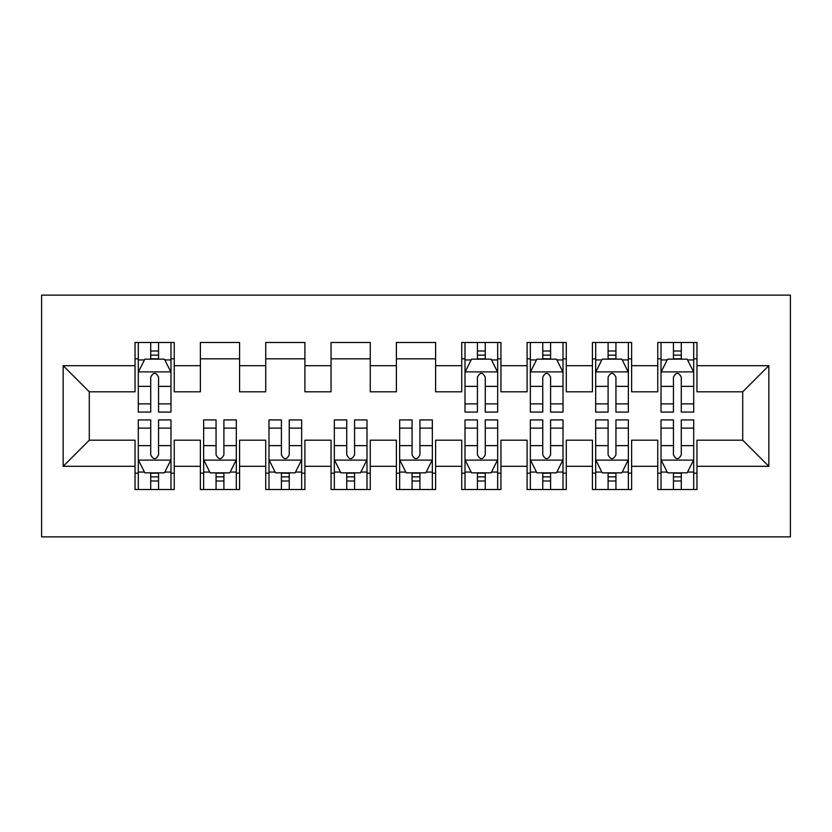 <?xml version="1.0" encoding="UTF-8"?>
<svg xmlns="http://www.w3.org/2000/svg" width="832" height="832" viewBox="0 0 832 832"><rect width="100%" height="100%" fill="white"/><g stroke="black" fill="none" stroke-linecap="round" stroke-linejoin="round"><path stroke-width="1.25" d="M41.6 536.879L790.4 536.879L790.4 295.121L41.6 295.121L41.6 536.879M63.159 466.315L63.159 365.685L135.034 365.685L135.034 391.82L89.294 391.82L89.294 440.18L63.159 466.315L135.034 466.315L135.034 489.507L174.242 489.507L174.242 466.315L200.377 466.315L200.377 489.507L239.585 489.507L239.585 466.315L265.72 466.315L265.72 489.507L304.918 489.507L304.918 466.315L331.053 466.315L331.053 489.507L370.261 489.507L370.261 466.315L396.396 466.315L396.396 489.507L435.604 489.507L435.604 466.315L461.739 466.315L461.739 489.507L500.947 489.507L500.947 466.315L527.082 466.315L527.082 489.507L566.28 489.507L566.28 466.315L592.415 466.315L592.415 489.507L631.623 489.507L631.623 466.315L657.758 466.315L657.758 489.507L696.966 489.507L696.966 440.18L742.706 440.18L742.706 391.82L696.966 391.82L696.966 365.685L768.841 365.685L768.841 466.315L696.966 466.315M696.966 365.685L696.966 342.493L657.758 342.493L657.758 365.685L631.623 365.685L631.623 342.493L592.415 342.493L592.415 365.685L566.28 365.685L566.28 342.493L527.082 342.493L527.082 365.685L500.947 365.685L500.947 342.493L461.739 342.493L461.739 365.685L435.604 365.685L435.604 342.493L396.396 342.493L396.396 365.685L370.261 365.685L370.261 342.493L331.053 342.493L331.053 365.685L304.918 365.685L304.918 342.493L265.72 342.493L265.72 365.685L239.585 365.685L239.585 342.493L200.377 342.493L200.377 365.685L174.242 365.685L174.242 342.493L135.034 342.493L135.034 365.685M631.623 466.315L631.623 440.18L657.758 440.18L657.758 466.315M768.841 365.685L742.706 391.82M566.28 466.315L566.28 440.18L592.415 440.18L592.415 466.315M657.758 365.685L657.758 391.82L631.623 391.82L631.623 365.685M500.947 466.315L500.947 440.18L527.082 440.18L527.082 466.315M592.415 365.685L592.415 391.82L566.28 391.82L566.28 365.685M435.604 466.315L435.604 440.18L461.739 440.18L461.739 466.315M527.082 365.685L527.082 391.82L500.947 391.82L500.947 365.685M370.261 466.315L370.261 440.18L396.396 440.18L396.396 466.315M461.739 365.685L461.739 391.82L435.604 391.82L435.604 365.685M304.918 466.315L304.918 440.18L331.053 440.18L331.053 466.315M396.396 365.685L396.396 391.82L370.261 391.82L370.261 365.685M239.585 466.315L239.585 440.18L265.72 440.18L265.72 466.315M331.053 365.685L331.053 391.82L304.918 391.82L304.918 365.685M174.242 466.315L174.242 440.18L200.377 440.18L200.377 466.315M265.72 365.685L265.72 391.82L239.585 391.82L239.585 365.685M89.294 440.18L135.034 440.18L135.034 466.315M200.377 365.685L200.377 391.82L174.242 391.82L174.242 365.685M657.758 358.831L661.024 358.831M693.701 358.831L696.966 358.831M592.415 358.831L595.681 358.831M628.358 358.831L631.623 358.831M527.082 358.831L530.348 358.831M563.014 358.831L566.28 358.831M461.739 358.831L465.005 358.831M497.671 358.831L500.947 358.831M396.396 358.831L435.604 358.831M331.053 358.831L370.261 358.831M265.72 358.831L304.918 358.831M200.377 358.831L239.585 358.831M135.034 358.831L138.299 358.831M170.976 358.831L174.242 358.831M135.034 473.169L138.299 473.169M170.976 473.169L174.242 473.169M200.377 473.169L203.642 473.169M236.319 473.169L239.585 473.169M265.72 473.169L268.986 473.169M301.652 473.169L304.918 473.169M331.053 473.169L334.329 473.169M366.995 473.169L370.261 473.169M396.396 473.169L399.662 473.169M432.338 473.169L435.604 473.169M461.739 473.169L465.005 473.169M497.671 473.169L500.947 473.169M527.082 473.169L530.348 473.169M563.014 473.169L566.28 473.169M592.415 473.169L595.681 473.169M628.358 473.169L631.623 473.169M657.758 473.169L661.024 473.169M693.701 473.169L696.966 473.169M63.159 365.685L89.294 391.82M742.706 440.18L768.841 466.315M158.558 350.99L150.717 350.99M170.976 403.884L158.558 403.884L158.558 412.079L170.976 412.079L170.976 372.226L164.445 359.154L144.841 359.154L138.299 372.226L138.299 412.079L150.717 412.079L150.717 403.884L138.299 403.884M138.299 372.226L138.299 342.493M170.976 372.226L170.976 342.493M150.717 359.154L150.717 342.493M158.558 342.493L158.558 359.154M158.558 403.884L158.558 377.125C155.948 372.091 153.338 372.091 150.717 377.125L150.717 403.884M158.558 358.831L150.717 358.831M150.717 481.01L158.558 481.01M138.299 428.116L150.717 428.116L150.717 419.921L138.299 419.921L138.299 459.774L144.841 472.846L164.445 472.846L170.976 459.774L170.976 419.921L158.558 419.921L158.558 428.116L170.976 428.116M170.976 459.774L170.976 489.507M138.299 459.774L138.299 489.507M158.558 472.846L158.558 489.507M150.717 489.507L150.717 472.846M150.717 428.116L150.717 454.875C153.327 459.909 155.938 459.909 158.558 454.875L158.558 428.116M150.717 473.169L158.558 473.169M216.06 481.01L223.902 481.01M203.642 428.116L216.06 428.116L216.06 419.921L203.642 419.921L203.642 459.774L210.174 472.846L229.778 472.846L236.319 459.774L236.319 419.921L223.902 419.921L223.902 428.116L236.319 428.116M236.319 459.774L236.319 489.507M203.642 459.774L203.642 489.507M223.902 472.846L223.902 489.507M216.06 489.507L216.06 472.846M216.06 428.116L216.06 454.875C218.67 459.909 221.281 459.909 223.902 454.875L223.902 428.116M216.06 473.169L223.902 473.169M281.403 481.01L289.245 481.01M268.986 428.116L281.403 428.116L281.403 419.921L268.986 419.921L268.986 459.774L275.517 472.846L295.121 472.846L301.652 459.774L301.652 419.921L289.245 419.921L289.245 428.116L301.652 428.116M301.652 459.774L301.652 489.507M268.986 459.774L268.986 489.507M289.245 472.846L289.245 489.507M281.403 489.507L281.403 472.846M281.403 428.116L281.403 454.875C284.014 459.909 286.624 459.909 289.245 454.875L289.245 428.116M281.403 473.169L289.245 473.169M346.736 481.01L354.578 481.01M334.329 428.116L346.736 428.116L346.736 419.921L334.329 419.921L334.329 459.774L340.86 472.846L360.464 472.846L366.995 459.774L366.995 419.921L354.578 419.921L354.578 428.116L366.995 428.116M366.995 459.774L366.995 489.507M334.329 459.774L334.329 489.507M354.578 472.846L354.578 489.507M346.736 489.507L346.736 472.846M346.736 428.116L346.736 454.875C349.346 459.909 351.967 459.909 354.578 454.875L354.578 428.116M346.736 473.169L354.578 473.169M412.079 481.01L419.921 481.01M399.662 428.116L412.079 428.116L412.079 419.921L399.662 419.921L399.662 459.774L406.203 472.846L425.797 472.846L432.338 459.774L432.338 419.921L419.921 419.921L419.921 428.116L432.338 428.116M432.338 459.774L432.338 489.507M399.662 459.774L399.662 489.507M419.921 472.846L419.921 489.507M412.079 489.507L412.079 472.846M412.079 428.116L412.079 454.875C414.69 459.909 417.3 459.909 419.921 454.875L419.921 428.116M412.079 473.169L419.921 473.169M485.264 350.99L477.422 350.99M497.671 403.884L485.264 403.884L485.264 412.079L497.671 412.079L497.671 372.226L491.14 359.154L471.536 359.154L465.005 372.226L465.005 412.079L477.422 412.079L477.422 403.884L465.005 403.884M465.005 372.226L465.005 342.493M497.671 372.226L497.671 342.493M477.422 359.154L477.422 342.493M485.264 342.493L485.264 359.154M485.264 403.884L485.264 377.125C482.654 372.091 480.033 372.091 477.422 377.125L477.422 403.884M485.264 358.831L477.422 358.831M477.422 481.01L485.264 481.01M465.005 428.116L477.422 428.116L477.422 419.921L465.005 419.921L465.005 459.774L471.536 472.846L491.14 472.846L497.671 459.774L497.671 419.921L485.264 419.921L485.264 428.116L497.671 428.116M497.671 459.774L497.671 489.507M465.005 459.774L465.005 489.507M485.264 472.846L485.264 489.507M477.422 489.507L477.422 472.846M477.422 428.116L477.422 454.875C480.033 459.909 482.643 459.909 485.264 454.875L485.264 428.116M477.422 473.169L485.264 473.169M550.597 350.99L542.755 350.99M563.014 403.884L550.597 403.884L550.597 412.079L563.014 412.079L563.014 372.226L556.483 359.154L536.879 359.154L530.348 372.226L530.348 412.079L542.755 412.079L542.755 403.884L530.348 403.884M530.348 372.226L530.348 342.493M563.014 372.226L563.014 342.493M542.755 359.154L542.755 342.493M550.597 342.493L550.597 359.154M550.597 403.884L550.597 377.125C547.986 372.091 545.376 372.091 542.755 377.125L542.755 403.884M550.597 358.831L542.755 358.831M542.755 481.01L550.597 481.01M530.348 428.116L542.755 428.116L542.755 419.921L530.348 419.921L530.348 459.774L536.879 472.846L556.483 472.846L563.014 459.774L563.014 419.921L550.597 419.921L550.597 428.116L563.014 428.116M563.014 459.774L563.014 489.507M530.348 459.774L530.348 489.507M550.597 472.846L550.597 489.507M542.755 489.507L542.755 472.846M542.755 428.116L542.755 454.875C545.366 459.909 547.986 459.909 550.597 454.875L550.597 428.116M542.755 473.169L550.597 473.169M615.94 350.99L608.098 350.99M628.358 403.884L615.94 403.884L615.94 412.079L628.358 412.079L628.358 372.226L621.826 359.154L602.222 359.154L595.681 372.226L595.681 412.079L608.098 412.079L608.098 403.884L595.681 403.884M595.681 372.226L595.681 342.493M628.358 372.226L628.358 342.493M608.098 359.154L608.098 342.493M615.94 342.493L615.94 359.154M615.94 403.884L615.94 377.125C613.33 372.091 610.719 372.091 608.098 377.125L608.098 403.884M615.94 358.831L608.098 358.831M608.098 481.01L615.94 481.01M595.681 428.116L608.098 428.116L608.098 419.921L595.681 419.921L595.681 459.774L602.222 472.846L621.826 472.846L628.358 459.774L628.358 419.921L615.94 419.921L615.94 428.116L628.358 428.116M628.358 459.774L628.358 489.507M595.681 459.774L595.681 489.507M615.94 472.846L615.94 489.507M608.098 489.507L608.098 472.846M608.098 428.116L608.098 454.875C610.709 459.909 613.319 459.909 615.94 454.875L615.94 428.116M608.098 473.169L615.94 473.169M681.283 350.99L673.442 350.99M693.701 403.884L681.283 403.884L681.283 412.079L693.701 412.079L693.701 372.226L687.159 359.154L667.555 359.154L661.024 372.226L661.024 412.079L673.442 412.079L673.442 403.884L661.024 403.884M661.024 372.226L661.024 342.493M693.701 372.226L693.701 342.493M673.442 359.154L673.442 342.493M681.283 342.493L681.283 359.154M681.283 403.884L681.283 377.125C678.673 372.091 676.062 372.091 673.442 377.125L673.442 403.884M681.283 358.831L673.442 358.831M673.442 481.01L681.283 481.01M661.024 428.116L673.442 428.116L673.442 419.921L661.024 419.921L661.024 459.774L667.555 472.846L687.159 472.846L693.701 459.774L693.701 419.921L681.283 419.921L681.283 428.116L693.701 428.116M693.701 459.774L693.701 489.507M661.024 459.774L661.024 489.507M681.283 472.846L681.283 489.507M673.442 489.507L673.442 472.846M673.442 428.116L673.442 454.875C676.052 459.909 678.662 459.909 681.283 454.875L681.283 428.116M673.442 473.169L681.283 473.169M170.81 371.894L138.466 371.894M138.299 359.934L144.446 359.934M164.83 359.934L170.976 359.934M150.717 386.37L138.299 386.37M170.976 386.37L158.558 386.37M158.558 355.15L150.717 355.15M138.466 460.106L170.81 460.106M170.976 472.066L164.83 472.066M144.446 472.066L138.299 472.066M158.558 445.63L170.976 445.63M138.299 445.63L150.717 445.63M150.717 476.85L158.558 476.85M203.809 460.106L236.153 460.106M236.319 472.066L230.173 472.066M209.789 472.066L203.642 472.066M223.902 445.63L236.319 445.63M203.642 445.63L216.06 445.63M216.06 476.85L223.902 476.85M269.152 460.106L301.496 460.106M301.652 472.066L295.516 472.066M275.122 472.066L268.986 472.066M289.245 445.63L301.652 445.63M268.986 445.63L281.403 445.63M281.403 476.85L289.245 476.85M334.485 460.106L366.829 460.106M366.995 472.066L360.849 472.066M340.465 472.066L334.329 472.066M354.578 445.63L366.995 445.63M334.329 445.63L346.736 445.63M346.736 476.85L354.578 476.85M399.828 460.106L432.172 460.106M432.338 472.066L426.192 472.066M405.808 472.066L399.662 472.066M419.921 445.63L432.338 445.63M399.662 445.63L412.079 445.63M412.079 476.85L419.921 476.85M497.515 371.894L465.171 371.894M465.005 359.934L471.151 359.934M491.535 359.934L497.671 359.934M477.422 386.37L465.005 386.37M497.671 386.37L485.264 386.37M485.264 355.15L477.422 355.15M465.171 460.106L497.515 460.106M497.671 472.066L491.535 472.066M471.151 472.066L465.005 472.066M485.264 445.63L497.671 445.63M465.005 445.63L477.422 445.63M477.422 476.85L485.264 476.85M562.848 371.894L530.504 371.894M530.348 359.934L536.484 359.934M556.878 359.934L563.014 359.934M542.755 386.37L530.348 386.37M563.014 386.37L550.597 386.37M550.597 355.15L542.755 355.15M530.504 460.106L562.848 460.106M563.014 472.066L556.878 472.066M536.484 472.066L530.348 472.066M550.597 445.63L563.014 445.63M530.348 445.63L542.755 445.63M542.755 476.85L550.597 476.85M628.191 371.894L595.847 371.894M595.681 359.934L601.827 359.934M622.211 359.934L628.358 359.934M608.098 386.37L595.681 386.37M628.358 386.37L615.94 386.37M615.94 355.15L608.098 355.15M595.847 460.106L628.191 460.106M628.358 472.066L622.211 472.066M601.827 472.066L595.681 472.066M615.94 445.63L628.358 445.63M595.681 445.63L608.098 445.63M608.098 476.85L615.94 476.85M693.534 371.894L661.19 371.894M661.024 359.934L667.17 359.934M687.554 359.934L693.701 359.934M673.442 386.37L661.024 386.37M693.701 386.37L681.283 386.37M681.283 355.15L673.442 355.15M661.19 460.106L693.534 460.106M693.701 472.066L687.554 472.066M667.17 472.066L661.024 472.066M681.283 445.63L693.701 445.63M661.024 445.63L673.442 445.63M673.442 476.85L681.283 476.85"/></g></svg>
